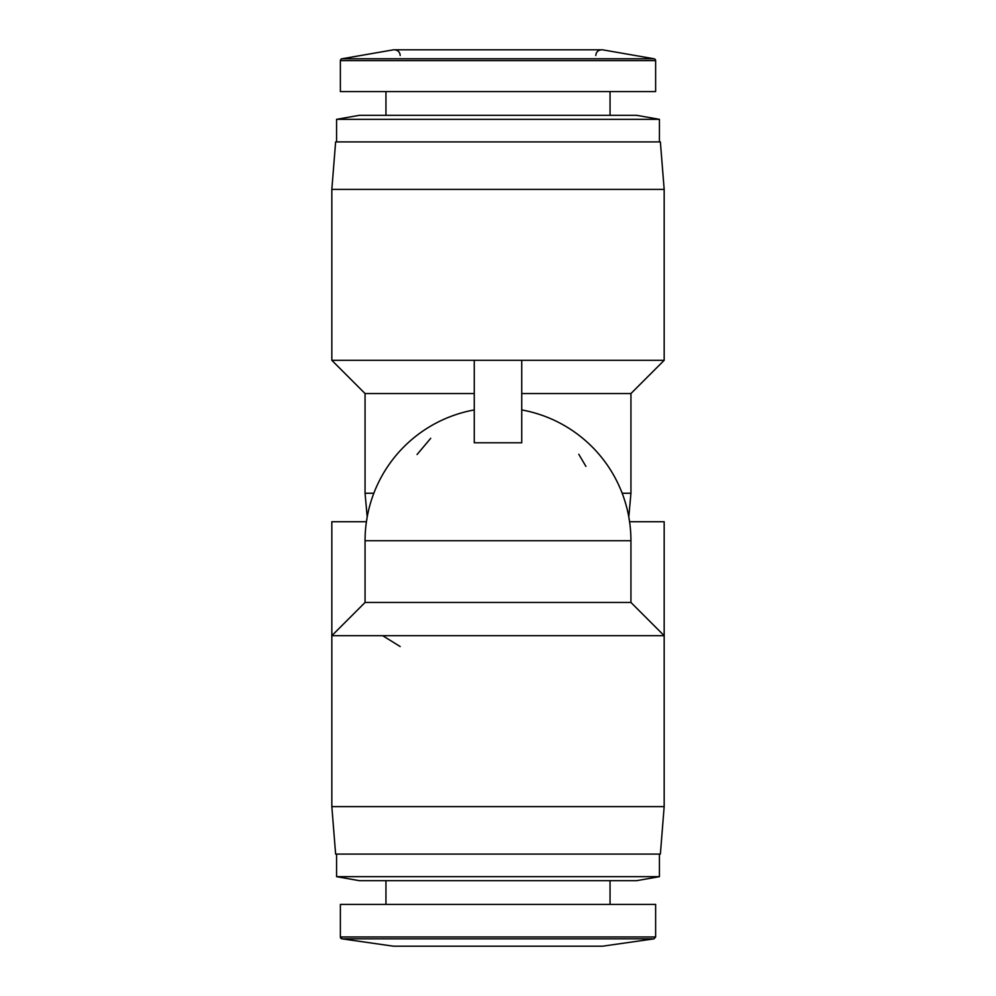 <?xml version="1.0" encoding="UTF-8"?>
<svg xmlns="http://www.w3.org/2000/svg" width="996" height="996" viewBox="0 0 996 996"><rect width="100%" height="100%" fill="white"/><g stroke="black" fill="none" stroke-linecap="round" stroke-linejoin="round"><path stroke-width="1.49" d="M340.371 60.644A1.905 1.905 0 0 1 341.939 58.776L654.061 58.776A1.905 1.905 0 0 1 655.629 60.644L655.629 91.582L340.371 91.582L340.371 60.644L655.629 60.644M393.545 946.2L602.456 946.2L393.545 946.2L342.002 938.842A1.905 1.905 0 0 1 340.371 936.962L655.629 936.962L653.999 938.842L342.002 938.842L340.371 936.962L340.371 904.418L655.629 904.418L655.629 936.962M341.939 58.776L393.545 49.8L602.456 49.8L654.061 58.776M659.427 119.333L336.573 119.333L359.357 115.324L636.643 115.324L659.427 119.333L659.427 141.905M664.17 189.389L331.83 189.389L335.627 141.905L660.373 141.905L664.17 189.389L664.17 360.315L521.742 360.315L521.742 442.772L474.258 442.772L474.258 360.315L521.742 360.315M636.643 880.676L359.357 880.676L336.573 876.667L659.427 876.667L636.643 880.676L610.05 880.676L610.05 904.418M365.059 393.545L331.83 360.315L474.258 360.315L474.258 393.545L365.059 393.545L365.059 493.257L373.824 493.257M660.373 854.095L335.627 854.095L331.83 806.611L664.17 806.611L660.373 854.095M400.193 646.566L382.688 635.685M664.17 654.683L664.17 521.742L629.572 521.742L628.8 516.986L630.941 493.257L622.176 493.257M365.059 493.257L367.2 516.986L366.428 521.742L331.83 521.742L331.83 654.683M385.95 904.418L385.95 880.676L359.357 880.676M521.742 393.545L630.941 393.545L664.17 360.315M585.922 466.402L578.788 454.276M430.72 438.302L417.063 454.5M474.258 409.929A132.941 132.941 0 0 0 365.059 540.728L365.059 602.456L630.941 602.456L664.17 635.685L331.83 635.685L331.83 806.611L335.627 854.095M441.029 540.728L400.043 540.728M365.059 540.728L630.941 540.728A132.941 132.941 0 0 0 521.742 409.929M595.807 55.502C596.118 52.066 598.011 50.174 601.509 49.8M602.456 946.2L653.999 938.842M610.05 91.582L610.05 115.324M659.427 854.095L659.427 876.667M400.193 55.502C399.882 52.066 397.989 50.174 394.491 49.8M385.95 91.582L385.95 115.324M336.573 119.333L336.573 141.905M331.83 189.389L331.83 360.315M336.573 854.095L336.573 876.667M630.941 393.545L630.941 493.257M664.17 635.685L664.17 806.611M630.941 540.728L630.941 602.456M365.059 602.456L331.83 635.685"/></g></svg>
